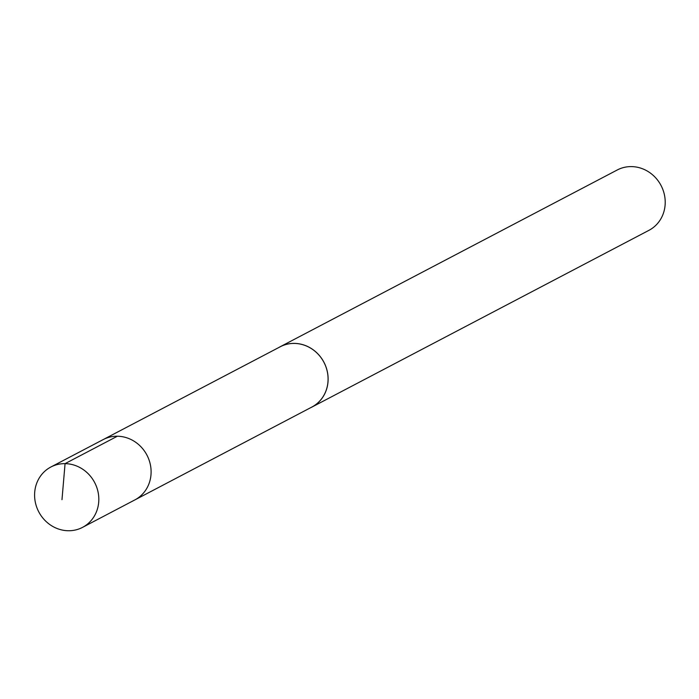 <?xml version="1.0" encoding="UTF-8"?>
<svg xmlns="http://www.w3.org/2000/svg" width="699" height="699" viewBox="0 0 699 699"><rect width="100%" height="100%" fill="white"/><g stroke="black" fill="none" stroke-linecap="round" stroke-linejoin="round"><path stroke-width="1.05" d="M82.543 527.369L134.828 499.934A34.076 31.542 -117.7 0 0 150.748 476.867A34.076 31.542 -117.7 0 0 137.205 443.393A34.076 31.542 -117.7 0 0 103.181 439.592L280.194 346.791A34.041 31.516 62.3 0 1 314.192 350.592A34.041 31.516 62.3 0 1 327.726 384.031A34.041 31.516 62.3 0 1 311.815 407.08L134.828 499.934A34.076 31.542 -117.7 0 0 150.748 476.867A34.076 31.542 -117.7 0 0 137.205 443.393A34.076 31.542 -117.7 0 0 103.181 439.592L50.878 467.011A34.085 31.551 62.3 0 1 84.911 470.811A34.085 31.551 62.3 0 1 98.463 504.294A34.085 31.551 62.3 0 1 82.543 527.369A34.085 31.551 62.3 0 1 48.502 523.577A34.085 31.551 62.3 0 1 34.95 490.086A34.085 31.551 62.3 0 1 50.878 467.011M278.84 347.499A34.085 31.551 62.3 0 1 280.177 346.756A34.085 31.551 62.3 0 1 323.952 362.283A34.085 31.551 62.3 0 1 311.833 407.124A34.085 31.551 62.3 0 1 310.461 407.797M280.177 346.756L617.269 169.971A34.085 31.551 62.3 0 1 661.044 185.497A34.085 31.551 62.3 0 1 648.925 230.338L311.833 407.124M61.984 499.671L65.068 463.638L117.362 436.22"/></g></svg>
